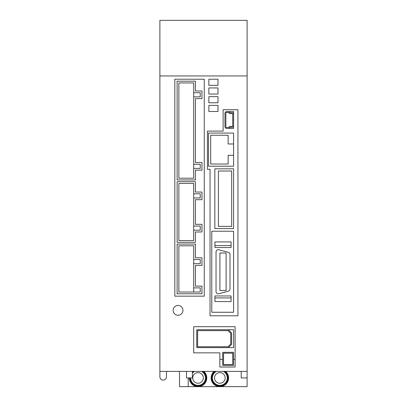 <?xml version="1.0" encoding="UTF-8"?>
<svg xmlns="http://www.w3.org/2000/svg" width="407" height="407" viewBox="0 0 407 407"><rect width="100%" height="100%" fill="white"/><g stroke="black" fill="none" stroke-linecap="round" stroke-linejoin="round"><path stroke-width="0.61" d="M193.686 230.209L193.686 240.568L178.861 240.568L178.861 183.44L193.686 183.44L193.686 230.209L200.229 230.209L200.229 226.068L193.686 226.068M193.686 193.798L200.229 193.798L200.229 197.939L193.686 197.939M201.974 192.053L195.431 192.053L195.431 181.695L177.116 181.695L177.116 242.313L195.431 242.313L195.431 231.954L201.974 231.954L201.974 224.323L195.431 224.323L195.431 199.684L201.974 199.684L201.974 192.053M193.686 259.534L200.229 259.534L200.229 263.68L193.686 263.68L193.686 287.881L200.229 287.881L200.229 292.023L178.861 292.023L178.861 245.797L193.686 245.797L193.686 263.68M201.974 257.789L195.431 257.789L195.431 244.052L177.116 244.052L177.116 293.768L201.974 293.768L201.974 286.136L195.431 286.136L195.431 265.42L201.974 265.42L201.974 257.789M193.686 287.881L193.686 292.023M222.685 352.309L233.587 352.309L233.587 365.389L222.685 365.389L222.685 352.309M223.56 353.179L232.718 353.179L232.718 364.519L223.56 364.519L223.56 353.179M225.62 371.388A8.72 8.72 0 0 1 219.851 386.65A8.72 8.72 0 0 1 214.082 371.388M224.939 371.388A8.288 8.288 0 0 1 219.851 386.212A8.288 8.288 0 0 1 214.769 371.388M223.784 371.388A7.631 7.631 0 0 1 219.851 385.561A7.631 7.631 0 0 1 215.924 371.388M214.545 377.93A5.306 5.306 0 0 1 219.851 372.624A5.306 5.306 0 0 1 225.157 377.93A5.306 5.306 0 0 1 219.851 383.236A5.306 5.306 0 0 1 214.545 377.93M218.411 226.394L218.411 171.011L231.69 171.011L231.69 226.394L218.411 226.394M214.84 228.576L233.587 228.576L233.587 168.834L214.84 168.834L214.84 228.576M241.219 371.388L241.219 377.93L247.105 377.93L247.105 386.65L179.518 386.65L179.518 373.57A6.543 6.543 0 0 0 179.141 371.388M247.105 371.388L159.895 371.388L159.895 20.35L247.105 20.35L247.105 75.951L159.895 75.951L247.105 75.951L247.105 377.93M192.379 371.388L192.379 377.93L186.492 377.93L186.492 371.388M182.952 310.338A4.904 4.904 0 0 1 178.042 315.242A4.904 4.904 0 0 1 173.138 310.338A4.904 4.904 0 0 1 178.042 305.433A4.904 4.904 0 0 1 182.952 310.338M217.999 111.487L208.842 111.487L208.842 105.382L217.999 105.382L217.999 111.487M217.999 102.768L208.842 102.768L208.842 96.663L217.999 96.663L217.999 102.768M217.999 94.048L208.842 94.048L208.842 87.943L217.999 87.943L217.999 94.048M217.999 85.322L208.842 85.322L208.842 79.217L217.999 79.217L217.999 85.322M193.686 326.689L235.114 326.689L235.114 367.028L219.851 367.028L219.851 352.854L193.686 352.854L193.686 326.689M223.122 131.11L223.122 109.742L237.947 109.742L237.947 315.786L210.043 315.786L210.043 169.292L207.422 169.292L207.422 131.11L223.122 131.11M174.827 296.164L174.827 79.217L204.263 79.217L204.263 296.164L174.827 296.164M219.851 359.396L222.685 359.396M233.587 359.396L235.114 359.396M166.809 371.388A6.543 6.543 0 0 0 166.432 373.57L166.432 376.836A3.271 3.271 0 0 1 163.161 380.107A3.271 3.271 0 0 1 159.895 376.836L159.895 371.388M188.238 386.65L188.238 377.93M178.861 82.926L193.686 82.926L193.686 92.74L200.229 92.74L200.229 96.881L193.686 96.881L193.686 164.255L200.229 164.255L200.229 168.396L193.686 168.396L193.686 178.21L178.861 178.21L178.861 82.926M201.974 90.995L195.431 90.995L195.431 81.181L177.116 81.181L177.116 179.95L195.431 179.95L195.431 170.141L201.974 170.141L201.974 162.51L195.431 162.51L195.431 98.626L201.974 98.626L201.974 90.995M193.686 164.255L193.686 168.396M193.686 92.74L193.686 96.881M226.501 111.599L233.587 111.599L233.587 128.388L226.501 128.388A1.526 1.526 0 0 1 224.974 126.862L224.974 113.126A1.526 1.526 0 0 1 226.501 111.599M232.718 125.738A0.656 0.656 0 0 1 232.061 126.394L230.265 126.394A1.526 1.526 0 0 0 229.187 126.836L228.703 127.325A0.656 0.656 0 0 1 228.241 127.513L226.501 127.513A0.656 0.656 0 0 1 225.849 126.862L225.849 113.126A0.656 0.656 0 0 1 226.501 112.469L228.241 112.469A0.656 0.656 0 0 1 228.703 112.663L229.187 113.146A1.526 1.526 0 0 0 230.265 113.594L232.061 113.594A0.656 0.656 0 0 1 232.718 114.245L232.718 125.738M233.587 114.245A1.526 1.526 0 0 0 232.061 112.719L230.265 112.719A0.656 0.656 0 0 1 229.802 112.53L229.319 112.047A1.526 1.526 0 0 0 228.241 111.599M233.587 125.738A1.526 1.526 0 0 1 232.061 127.264L230.265 127.264A0.656 0.656 0 0 0 229.802 127.457L229.319 127.94A1.526 1.526 0 0 1 228.241 128.388M203.815 371.388A8.72 8.72 0 0 1 198.051 386.65A8.72 8.72 0 0 1 189.326 377.93M203.134 371.388A8.288 8.288 0 0 1 198.051 386.212A8.288 8.288 0 0 1 189.764 377.93M192.379 371.886A8.288 8.288 0 0 1 192.964 371.388M201.979 371.388A7.631 7.631 0 0 1 198.051 385.561A7.631 7.631 0 0 1 190.42 377.93M192.379 372.822A7.631 7.631 0 0 1 194.119 371.388M192.745 377.93A5.306 5.306 0 0 1 198.051 372.624A5.306 5.306 0 0 1 203.352 377.93A5.306 5.306 0 0 1 198.051 383.236A5.306 5.306 0 0 1 192.745 377.93M233.587 155.316L233.587 166.214L208.516 166.214L208.516 133.074L233.587 133.074L233.587 155.316L228.139 155.316L228.139 164.036L210.694 164.036L210.694 135.256L228.139 135.256L228.139 143.976L233.587 143.976M228.358 347.624L231.629 344.353L231.629 333.012L228.358 329.741L196.739 329.741L196.739 347.624L233.587 347.624L233.587 329.741L228.358 329.741M230.754 343.991L227.996 346.749L197.614 346.749L197.614 330.616L227.996 330.616L230.754 333.374L230.754 343.991M227.996 330.616L197.614 330.616M197.614 346.749L227.996 346.749M214.947 297.919L214.947 301.572L231.079 301.572L231.079 295.96L214.947 295.96L214.947 297.919L231.079 297.919M211.788 231.232L233.587 231.232L233.587 312.255L211.788 312.255L211.788 231.232M231.079 245.569L231.079 247.532L214.947 247.532L214.947 241.916L231.079 241.916L231.079 245.569L214.947 245.569M229.991 254.431L229.991 289.062A2.183 2.183 0 0 1 228.373 291.168L218.783 293.737A2.183 2.183 0 0 1 216.036 291.631L216.036 251.862A2.183 2.183 0 0 1 218.783 249.756L228.373 252.325A2.183 2.183 0 0 1 229.991 254.431M226.109 290.496L219.917 290.496L219.917 252.996L226.109 252.996L226.109 290.496M223.341 371.388A7.412 7.412 0 0 1 219.851 385.343A7.412 7.412 0 0 1 216.366 371.388M201.536 371.388A7.412 7.412 0 0 1 198.051 385.343A7.412 7.412 0 0 1 190.634 377.93M192.379 373.153A7.412 7.412 0 0 1 194.561 371.388"/></g></svg>
